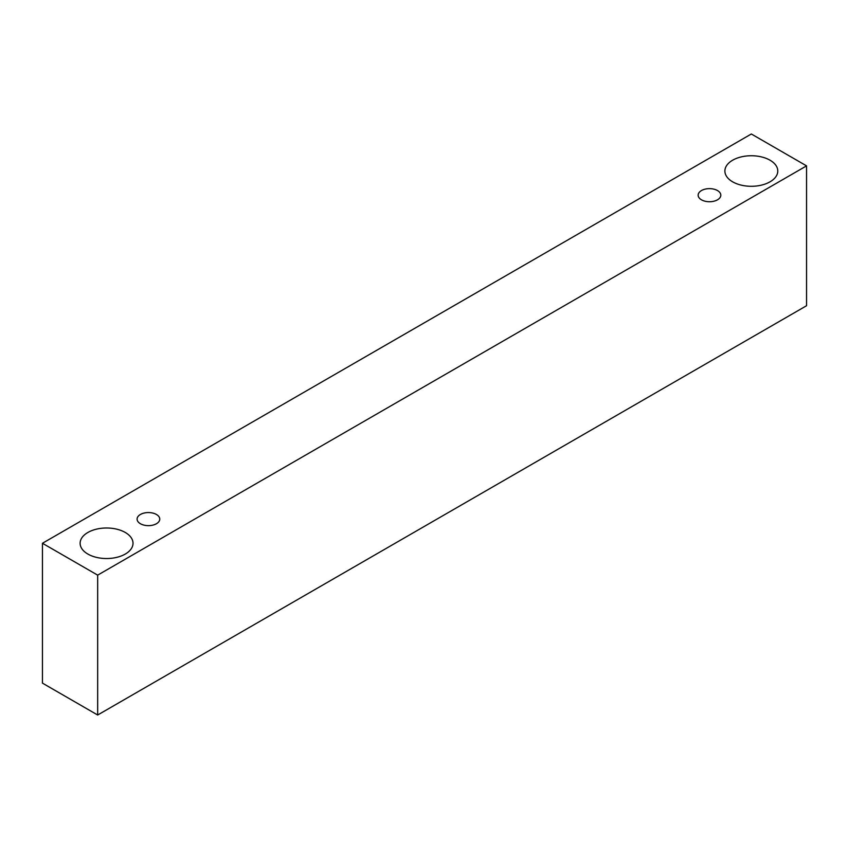 <?xml version="1.0" encoding="UTF-8"?>
<svg xmlns="http://www.w3.org/2000/svg" width="849" height="849" viewBox="0 0 849 849"><rect width="100%" height="100%" fill="white"/><g stroke="black" fill="none" stroke-linecap="round" stroke-linejoin="round"><path stroke-width="1.27" d="M701.465 190.558A11.334 6.548 180 0 1 713.818 189.136A11.334 6.548 180 0 1 720.812 195.185A11.334 6.548 180 0 1 709.477 201.733A11.334 6.548 180 0 1 698.143 195.185A11.334 6.548 180 0 1 701.465 190.558M97.667 715.007L806.55 305.725L806.55 165.873L751.333 133.993L42.45 543.275L97.667 575.144L97.667 715.007L42.45 683.127L42.45 543.275M732.634 160.217A26.446 15.271 180 0 1 761.457 156.906A26.446 15.271 180 0 1 777.78 171.02A26.446 15.271 180 0 1 751.333 186.292A26.446 15.271 180 0 1 724.887 171.02A26.446 15.271 180 0 1 732.634 160.217M87.871 532.472A26.446 15.271 180 0 1 116.695 529.16A26.446 15.271 180 0 1 133.017 543.275A26.446 15.271 180 0 1 106.571 558.536A26.446 15.271 180 0 1 80.124 543.275A26.446 15.271 180 0 1 87.871 532.472M140.414 514.473A11.334 6.548 180 0 1 152.767 513.061A11.334 6.548 180 0 1 159.761 519.1A11.334 6.548 180 0 1 148.426 525.648A11.334 6.548 180 0 1 137.092 519.1A11.334 6.548 180 0 1 140.414 514.473M97.667 575.144L806.55 165.873"/></g></svg>

